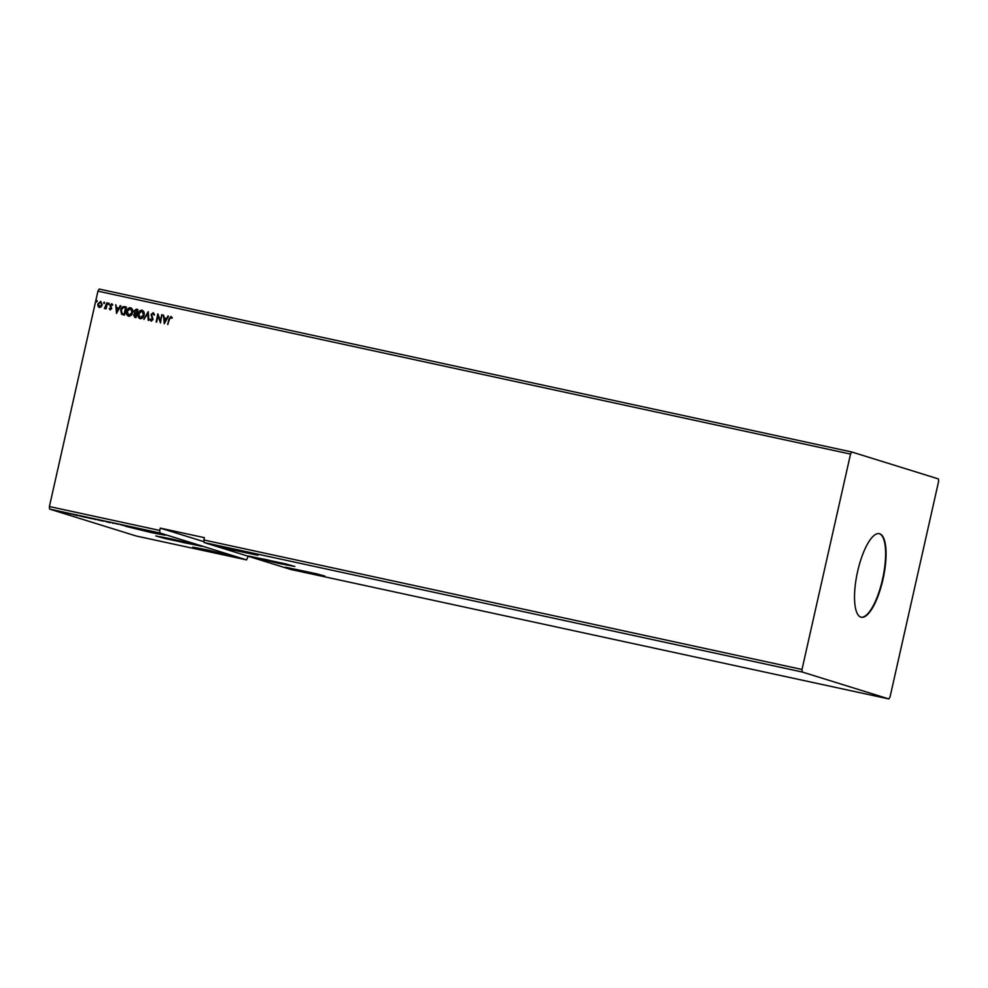 <?xml version="1.0" encoding="UTF-8"?>
<svg xmlns="http://www.w3.org/2000/svg" width="988" height="988" viewBox="0 0 988 988"><rect width="100%" height="100%" fill="white"/><g stroke="black" fill="none" stroke-linecap="round" stroke-linejoin="round"><path stroke-width="1.48" d="M174.765 539.868L165.082 538.052L170.751 539.633L192.882 544.314L174.765 539.868M267.452 559.937L257.782 558.109L263.45 559.702L285.581 564.383L267.452 559.937M266.921 559.764L287.323 564.766L262.425 559.504L256.04 557.726L266.921 559.764M278.727 563.432L248.519 556.022L285.396 563.827L294.844 566.47L278.727 563.432M183.743 542.659L194.624 544.709L188.251 542.918L163.353 537.657L183.743 542.659M171.937 538.991L155.82 535.953L165.268 538.596L202.157 546.401L171.937 538.991M232.229 548.982L218.521 546.413L226.548 548.649L257.905 555.281L232.229 548.982M311.134 573.509L285.458 567.211L316.815 573.843L324.842 576.078L311.134 573.509M206.467 549.723L192.759 547.142L200.786 549.39L232.143 556.022L206.467 549.723M151.51 532.643L125.834 526.345L157.178 532.977L165.206 535.212L151.51 532.643M857.609 571.521A42.743 13.239 102.2 0 0 861.252 617.241A42.743 13.239 102.2 0 0 882.976 579.4A42.743 13.239 102.2 0 0 879.345 533.681A42.743 13.239 102.2 0 0 857.609 571.521M861.03 617.191A42.743 13.239 102.2 0 0 882.531 579.301A42.743 13.239 102.2 0 0 879.122 533.644M851.755 451.985L850.532 454.085L801.997 669.469L802.17 672.001L204.071 542.523L290.731 569.459L888.83 698.936L890.065 696.836L938.6 481.452L938.415 478.921L851.755 451.985L99.171 289.064L97.936 291.164L49.4 506.548L49.585 509.079L136.245 536.015L246.592 559.9L159.933 532.964L49.585 509.079M802.17 672.001L888.83 698.936M118.659 524.295L114.793 523.467L118.659 524.295M105.185 521.38L110.125 522.689L105.185 521.38M94.786 519.132L92.119 518.626L94.786 519.132M92.131 518.577L93.243 518.799M79.769 515.897L85.771 517.416L79.448 515.872M56.378 510.833L60.787 511.92L56.168 510.821M64.381 512.55L66.184 513.105L64.381 512.55M70.333 514.007L70.988 514.106M67.851 513.315L68.58 513.451M77.743 515.674L72.704 514.353L77.743 515.674M91.649 518.564L85.721 517.28L91.933 518.688M103.135 521.059L97.207 519.774L103.419 521.17M110.026 522.43L109.063 522.232M110.323 522.491L109.656 522.405M113.373 523.344L112.57 523.22M125.476 526.011L120.437 524.69L125.476 526.011M801.997 669.469L203.886 539.991L204.071 542.523M104.629 302.933L103.987 303.501L103.641 302.711L104.296 302.143L104.629 302.933L104.345 302.167M103.987 303.501L104.432 302.192M109.186 303.921L108.544 304.489L108.198 303.699L108.853 303.131L109.186 303.921L108.853 303.131M108.544 304.489L108.989 303.18M116.51 313.406L115.757 304.736L116.609 307.651L118.782 308.12L120.808 305.835L116.51 313.406M128.675 316.259C126.748 315.308 126.056 313.678 126.625 311.344C127.106 309.022 128.415 307.811 130.552 307.725C132.454 308.664 133.121 310.294 132.577 312.591C132.096 314.913 130.799 316.135 128.675 316.259L128.428 316.185M128.811 316.296C126.884 315.357 126.205 313.715 126.773 311.393C127.254 309.071 128.564 307.861 130.688 307.762L130.787 307.787M164.243 323.731L163.489 315.073L164.341 317.975L166.515 318.445L168.54 316.16L164.243 323.731M151.226 321.137L150.04 319.445L150.621 319.038L151.423 320.31L152.424 319.445L151.065 314.468L153.301 312.653L154.523 314.764L153.041 313.468L151.646 314.604L153.029 319.544L151.115 321.1M154.091 315.123L153.041 313.468M151.448 320.31L152.424 319.445M140.16 318.741C138.234 317.803 137.554 316.16 138.11 313.826C138.604 311.504 139.901 310.306 142.037 310.207C143.939 311.158 144.619 312.776 144.063 315.073C143.593 317.395 142.284 318.618 140.16 318.741L139.913 318.667M140.308 318.778C138.369 317.84 137.69 316.209 138.258 313.875C138.74 311.553 140.049 310.343 142.173 310.257L142.272 310.269M97.207 301.315L96.565 301.896L96.861 300.537M96.565 301.896L97.009 300.587M203.886 539.991L204.417 537.67L160.278 528.123L159.747 530.433L49.4 506.548M850.532 454.085L97.936 291.164M134.924 317.383L133.59 314.999L134.701 313.431L133.96 311.084L136.295 309.182L137.838 309.516L136.011 317.63L134.652 317.321M148.237 311.763L148.892 320.408L148.237 320.273L147.743 313.715L143.84 319.322L148.138 311.751M169.516 319.223L167.701 324.484L168.936 319.013L170.986 316.481L172.233 317.728L171.801 318.284L170.813 317.309L169.516 319.223M171.937 318.334L170.813 317.309M161.711 314.69L160.476 322.915L157.969 316.037L156.61 322.088L157.845 313.851L160.352 320.717L162.304 314.826M124.562 306.638L126.353 307.033L124.525 315.135L121.586 314.196L120.709 309.948C121.154 307.589 122.426 306.49 124.562 306.638L126.353 307.046M123.352 314.888L121.586 314.196L120.709 309.948M110.199 309.862L109.236 308.762L111.076 308.441L110.051 305.193L111.681 303.748L112.731 304.81L110.644 305.28L111.681 308.552L110.125 309.837M109.705 308.33L110.458 309.158L111.076 308.441M112.262 305.292L111.582 304.489M107.433 302.933L106.099 308.861L105.704 307.861L104.456 308.614L106.84 302.81M104.456 308.614L104.58 307.836M104.469 307.737L105.84 306.811M99.343 307.503L97.96 306.181L97.861 303.958L100.727 301.377L102.221 304.897L101.171 306.873L99.158 307.453M99.479 307.552L98.108 306.231L97.997 303.995L100.912 301.426M248.173 556.232L246.592 559.9M159.933 532.964L159.747 530.433M96.701 301.933L96.355 301.155M135.06 317.432L133.59 314.999M133.738 315.036L134.701 313.431M134.85 313.468L133.96 311.084M134.096 311.134L136.295 309.182M136.443 309.232L137.838 309.528M135.158 312.875L136.517 313.282L137.196 310.269L134.553 311.22L135.158 312.875L136.381 313.233L137.06 310.22M134.899 316.506L135.751 316.703L136.332 314.11L134.195 315.11L135.603 316.666L136.196 314.061M140.247 317.889L143.606 314.999L142.013 311.084M143.606 314.999L142.124 311.121M141.864 311.047L138.703 313.962L140.321 317.901L143.47 314.95M148.385 320.297L147.743 313.715M143.989 319.346L148.249 311.85M152.572 319.495L151.201 314.505L153.375 312.677M151.362 321.174L150.04 319.445M167.849 324.521L169.084 319.05L171.171 316.531M164.267 323.669L163.489 315.073M166.515 318.445L164.341 317.975M166.651 318.494L167.898 316.024M164.626 321.767L166.219 319.272L164.416 318.865L164.626 321.767L166.07 319.223M160.476 322.903L157.969 316.037M156.166 321.989L157.845 313.851M161.847 314.727L160.352 320.717M128.749 315.394L132.12 312.504L130.527 308.602M132.12 312.504L130.638 308.627M130.379 308.552L127.217 311.479L128.835 315.419L131.984 312.467M123.5 314.925L121.722 314.233M120.845 309.997C121.289 307.639 122.574 306.539 124.698 306.688M122.067 313.492L124.266 314.221L125.711 307.774L123.302 307.453L121.302 310.084L122.067 313.492L124.118 314.172L125.575 307.737M116.535 313.344L115.757 304.736M118.782 308.12L116.609 307.651M118.918 308.157L120.166 305.687M116.893 311.43L118.486 308.935L116.683 308.528L116.893 311.43L118.338 308.898M110.335 309.899L109.236 308.762M109.841 308.38L110.458 309.158L109.841 308.38M111.224 308.491L111.051 307.873M111.199 307.923L110.038 306.144M110.174 306.194L110.051 305.193M110.187 305.23L111.866 303.798M112.41 305.329L111.693 304.526L112.41 305.329M108.68 304.526L108.347 303.748M105.654 308.762L105.704 307.861M105.988 306.86L106.988 302.847M104.123 303.538L103.789 302.76M101.764 304.81L100.566 302.106L98.454 304.082L99.504 306.774L101.764 304.81L100.566 302.106M99.541 306.786L101.628 304.761M75.446 515.02L77.101 515.378M77.126 515.304L75.446 515.044M56.958 511.031L57.847 511.129M60.132 511.673L59.268 511.599M84.919 517.206L80.337 516.119L84.931 517.156M86.314 517.416L91.057 518.441L86.191 516.86M95.787 519.552L94.354 519.219L95.787 519.552M95.379 519.317L92.711 518.749M97.8 519.898L102.542 520.923L97.676 519.342M124.859 525.641L123.179 525.381L124.834 525.814M160.278 528.123L204.01 541.708"/></g></svg>
